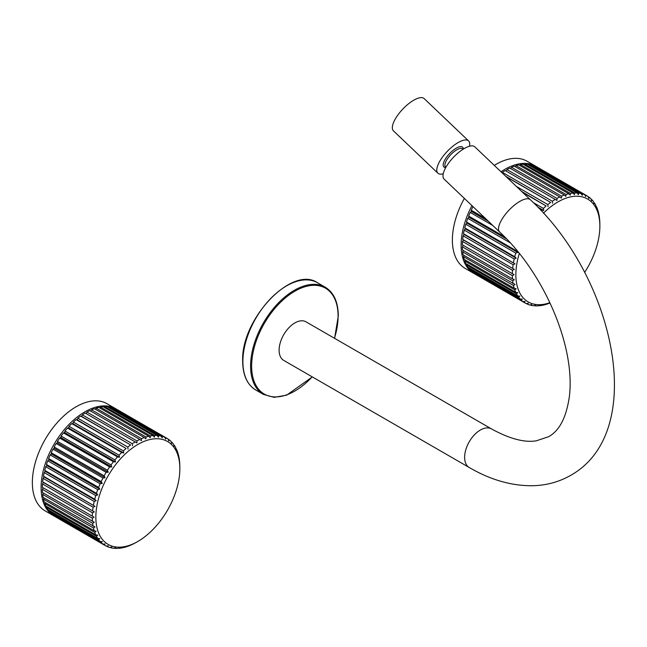 <?xml version="1.0" encoding="UTF-8"?>
<svg xmlns="http://www.w3.org/2000/svg" width="647" height="647" viewBox="0 0 647 647"><rect width="100%" height="100%" fill="white"/><g stroke="black" fill="none" stroke-linecap="round" stroke-linejoin="round"><path stroke-width="0.97" d="M471.938 205.625A61.877 35.722 -60 0 0 461.117 245.124A61.877 35.722 120 0 0 473.936 273.455L465.185 268.4A61.877 35.722 120 0 1 452.374 240.077A61.877 35.722 -60 0 1 464.36 198.403M494.292 165.389A61.877 35.722 -60 0 1 527.062 161.232L535.813 166.279A61.877 35.722 -60 0 1 536.42 166.643M500.996 171.779A61.877 35.722 -60 0 1 535.813 166.279M473.936 273.455A61.877 35.722 120 0 0 474.558 273.794M115.789 408.775A61.877 35.722 -60 0 0 68.113 425.354A61.877 35.722 -60 0 0 41.101 487.62A61.877 35.722 120 0 0 53.919 515.95L45.169 510.895A61.877 35.722 120 0 1 32.35 482.573A61.877 35.722 -60 0 1 59.362 420.299A61.877 35.722 -60 0 1 107.038 403.728L115.789 408.775A61.877 35.722 -60 0 1 116.395 409.139M53.919 515.95A61.877 35.722 120 0 0 54.534 516.29M137.124 541.871A59.403 34.291 120 0 0 179.85 468.711A59.403 34.291 120 0 0 179.842 467.878A59.403 34.291 120 0 0 137.487 444.667A59.403 34.291 120 0 0 95.845 517.212A59.403 34.291 120 0 0 137.124 541.871L135.199 542.938A61.877 35.722 120 0 1 132.352 544.41L130.629 545.195A61.877 35.722 120 0 1 127.823 546.311L126.125 546.869A61.877 35.722 120 0 1 123.375 547.605L121.725 547.944A61.877 35.722 120 0 1 119.064 548.3L119.517 547.742L117.479 548.397A61.877 35.722 120 0 1 114.948 548.373L115.522 547.702L113.443 548.235A61.877 35.722 120 0 1 111.058 547.823L111.753 547.047L109.65 547.459A61.877 35.722 120 0 1 107.442 546.666L108.267 545.801L106.148 546.068A61.877 35.722 120 0 1 105.129 545.518A61.877 35.722 120 0 1 104.135 544.903L105.089 543.973L102.978 544.087A61.877 35.722 120 0 1 101.183 542.566L102.266 541.571L100.172 541.539A61.877 35.722 120 0 1 98.619 539.671L99.824 538.636L97.754 538.441A61.877 35.722 120 0 1 96.46 536.258L97.786 535.198L95.756 534.834A61.877 35.722 120 0 1 94.729 532.352L96.177 531.284L94.195 530.758A61.877 35.722 120 0 1 93.459 528.009L95.02 526.949L43.106 497.397A61.877 35.722 -60 0 1 42.662 494.413L43.357 493.03M94.195 530.758L44.206 501.902A61.877 35.722 -60 0 1 43.47 499.152L43.996 497.915M95.756 534.834L45.767 505.978A61.877 35.722 -60 0 1 44.74 503.495L45.12 502.428M97.754 538.441L47.765 509.577A61.877 35.722 -60 0 1 46.471 507.394L46.713 506.52M100.172 541.539L50.183 512.675A61.877 35.722 -60 0 1 48.63 510.815L48.76 510.159M102.978 544.087L52.989 515.23A61.877 35.722 -60 0 1 51.194 513.71L51.25 513.297M105.129 545.518L55.141 516.654A61.877 35.722 -60 0 1 54.146 516.047L54.154 515.902M115.991 408.928A61.877 35.722 -60 0 1 117.018 409.486L167.007 438.342A61.877 35.722 120 0 0 165.98 437.793L115.87 409.009M112.489 407.545A61.877 35.722 -60 0 1 114.705 408.338L164.694 437.194A61.877 35.722 120 0 0 162.478 436.401L112.157 407.796M108.696 406.769A61.877 35.722 -60 0 1 111.09 407.181L161.079 436.038A61.877 35.722 120 0 0 158.685 435.625L108.696 406.769L108.203 407.206M104.66 406.607A61.877 35.722 -60 0 1 107.2 406.631L157.189 435.496A61.877 35.722 120 0 0 154.649 435.463L104.66 406.607L104.03 407.254M100.422 407.06A61.877 35.722 -60 0 1 103.075 406.704L153.064 435.568A61.877 35.722 120 0 0 150.411 435.924L100.422 407.06L99.678 407.917M96.023 408.128A61.877 35.722 -60 0 1 98.773 407.392L148.761 436.256A61.877 35.722 120 0 0 146.012 436.992L96.023 408.128L95.214 409.203M91.51 409.802A61.877 35.722 -60 0 1 94.325 408.694L144.313 437.558A61.877 35.722 120 0 0 141.499 438.666L91.51 409.802L90.661 411.096M86.941 412.058A61.877 35.722 -60 0 1 89.787 410.586L139.776 439.45A61.877 35.722 120 0 0 136.929 440.922L86.941 412.058L86.075 413.562M82.363 414.873A61.877 35.722 -60 0 1 85.21 413.061L135.199 441.917A61.877 35.722 120 0 0 132.352 443.737L82.363 414.873L81.595 416.417L80.64 416.078A61.877 35.722 -60 0 0 77.834 418.213L77.163 419.79L76.136 419.612A61.877 35.722 -60 0 0 73.386 422.054L72.828 423.631L71.736 423.623A61.877 35.722 -60 0 0 69.075 426.333L68.639 427.91L67.49 428.063A61.877 35.722 -60 0 0 64.959 431.023L64.635 432.568L63.455 432.883A61.877 35.722 -60 0 0 61.069 436.054L60.875 437.566L59.661 438.043A61.877 35.722 -60 0 0 57.454 441.391L57.389 442.839L56.16 443.47A61.877 35.722 -60 0 0 54.146 446.964L54.211 448.339L52.989 449.115A61.877 35.722 -60 0 0 51.194 452.706L51.388 453.992L50.183 454.914A61.877 35.722 -60 0 0 48.63 458.569L48.946 459.75L47.765 460.801A61.877 35.722 -60 0 0 46.471 464.481L46.907 465.549L45.767 466.713A61.877 35.722 -60 0 0 44.74 470.377L45.298 471.315L44.206 472.585A61.877 35.722 -60 0 0 43.47 476.192L44.133 476.993L43.106 478.351A61.877 35.722 -60 0 0 42.662 481.861L43.438 482.516L42.484 483.956A61.877 35.722 -60 0 0 42.338 487.328L94.082 517.204L43.203 487.822L42.338 489.326A61.877 35.722 -60 0 0 42.484 492.521L94.316 522.242L92.65 523.269A61.877 35.722 120 0 0 93.095 526.262M42.338 489.326L92.319 518.19A61.877 35.722 120 0 0 92.472 521.385M92.319 518.19L94.082 517.204M42.484 483.956L92.472 512.812A61.877 35.722 120 0 0 92.319 516.185M92.472 512.812L94.316 511.89L43.438 482.516M94.316 511.89L42.662 481.861M43.106 478.351L93.095 507.216A61.877 35.722 120 0 0 92.65 510.718M93.095 507.216L95.02 506.366L44.133 476.993M95.02 506.366L43.47 476.192M44.206 472.585L94.195 501.449A61.877 35.722 120 0 0 93.459 505.048M94.195 501.449L96.177 500.689L45.298 471.315M96.177 500.689L94.729 499.233L44.74 470.377M45.767 466.713L95.756 495.578A61.877 35.722 120 0 0 94.729 499.233M95.756 495.578L97.786 494.923L46.907 465.549M97.786 494.923L96.46 493.337L46.471 464.481M47.765 460.801L97.754 489.666A61.877 35.722 120 0 0 96.46 493.337M97.754 489.666L99.824 489.124L48.946 459.75M99.824 489.124L98.619 487.434L48.63 458.569M50.183 454.914L100.172 483.778A61.877 35.722 120 0 0 98.619 487.434M100.172 483.778L102.266 483.374L51.388 453.992M102.266 483.374L101.183 481.57L51.194 452.706M52.989 449.115L102.978 477.979A61.877 35.722 120 0 0 101.183 481.57M102.978 477.979L105.089 477.712L54.211 448.339M105.089 477.712L104.135 475.82L54.146 446.964M56.16 443.47L106.148 472.334A61.877 35.722 120 0 0 104.135 475.82M106.148 472.334L108.267 472.213L57.389 442.839M108.267 472.213L107.442 470.248L57.454 441.391M59.661 438.043L109.65 466.908A61.877 35.722 120 0 0 107.442 470.248M109.65 466.908L111.753 466.94L60.875 437.566M111.753 466.94L111.058 464.918L61.069 436.054M63.455 432.883L113.443 461.748A61.877 35.722 120 0 0 111.058 464.918M113.443 461.748L115.522 461.942L64.635 432.568M115.522 461.942L114.948 459.88L64.959 431.023M67.49 428.063L117.479 456.919A61.877 35.722 120 0 0 114.948 459.88M117.479 456.919L119.517 457.283L68.639 427.91M119.517 457.283L119.064 455.197L69.075 426.333M71.736 423.623L121.725 452.479A61.877 35.722 120 0 0 119.064 455.197M121.725 452.479L123.706 453.005L72.828 423.631M123.706 453.005L123.375 450.91L73.386 422.054M76.136 419.612L126.125 448.468A61.877 35.722 120 0 0 123.375 450.91M126.125 448.468L77.163 419.79M128.041 449.164L127.823 447.077L77.834 418.213M80.64 416.078L130.629 444.942A61.877 35.722 120 0 0 127.823 447.077M130.629 444.942L81.595 416.417M132.473 445.791L132.352 443.737M135.199 441.917L136.954 442.936L136.929 440.922M139.776 439.45L141.442 440.615L141.499 438.666M144.313 437.558L145.874 438.868L146.012 436.992M148.761 436.256L150.209 437.712L150.411 435.924M153.064 435.568L154.398 437.146L154.649 435.463M157.189 435.496L158.394 437.194L158.685 435.625M161.079 436.038L162.162 437.841L162.478 436.401M164.694 437.194L165.648 439.087L165.98 437.793M179.842 467.878L179.809 465.678A61.877 35.722 120 0 0 179.664 462.476L179.478 460.591A61.877 35.722 120 0 0 179.033 457.599L178.677 455.852A61.877 35.722 120 0 0 177.933 453.102L177.399 451.509A61.877 35.722 120 0 0 176.38 449.026L176.13 449.689L175.677 447.603A61.877 35.722 120 0 0 174.383 445.419L174.092 446.252L173.517 444.19A61.877 35.722 120 0 0 171.965 442.322L171.649 443.316L170.945 441.294A61.877 35.722 120 0 0 169.15 439.774L168.818 440.922L167.994 438.957A61.877 35.722 120 0 0 167.007 438.342M169.15 439.774L168.074 439.151M171.965 442.322L171.14 441.844M174.383 445.419L173.76 445.063M176.38 449.026L175.927 448.767M119.064 548.3L118.611 548.033M114.948 548.373L114.325 548.009M111.058 547.823L110.233 547.346M107.442 546.666L106.367 546.044M104.135 544.903L54.146 516.047M101.183 542.566L51.194 513.71M98.619 539.671L48.63 510.815M96.46 536.258L46.471 507.394M94.729 532.352L44.74 503.495M93.459 528.009L43.47 499.152M92.65 523.269L42.662 494.413M499.621 231.99L444.093 179.098A22.273 8.257 -46.4 0 1 447.392 164.856A22.273 8.257 -46.4 0 1 464.328 148.486A22.273 8.257 -46.4 0 1 474.817 146.845L530.346 199.737C614.553 277.272 648.609 431.557 570.711 475.351C558.895 482.072 545.979 485.533 531.963 485.743C511.114 485.808 490.208 479.726 469.237 467.506A22.273 12.859 120 0 1 465.824 449.657A22.273 12.859 120 0 1 480.373 430.029A22.273 12.859 120 0 1 491.51 428.929C509.561 438.803 524.482 442.766 536.266 440.825L548.43 436.774C559.469 430.902 566.473 417.275 569.457 395.899C575.345 344.6 542.898 271.942 499.621 231.99A22.273 8.257 -46.4 0 1 502.921 217.748A22.273 8.257 -46.4 0 1 519.848 201.379A22.273 8.257 -46.4 0 1 530.346 199.737M491.51 428.929L305.999 321.826A22.273 12.859 120 0 0 294.862 322.926A22.273 12.859 120 0 0 280.313 342.554A22.273 12.859 120 0 0 283.726 360.403L469.237 467.506M469.487 146.23A22.273 8.257 133.6 0 0 468.614 140.933A22.273 8.257 133.6 0 0 458.116 142.575A22.273 8.257 133.6 0 0 441.189 158.952A22.273 8.257 133.6 0 0 437.89 173.194A22.273 8.257 133.6 0 0 443.219 173.808M437.89 173.194L393.449 130.864A22.273 8.257 -46.4 0 1 396.748 116.622A22.273 8.257 -46.4 0 1 413.676 100.245A22.273 8.257 133.6 0 1 424.173 98.603L468.614 140.933M550.039 302.966A61.877 35.722 120 0 1 547.839 303.807L546.141 304.373A61.877 35.722 120 0 1 543.391 305.109L541.741 305.441A61.877 35.722 120 0 1 539.088 305.796L539.541 305.247L537.503 305.902A61.877 35.722 120 0 1 534.964 305.869L535.538 305.206L533.468 305.74A61.877 35.722 120 0 1 531.074 305.327L531.777 304.551L529.675 304.963A61.877 35.722 120 0 1 527.459 304.171L528.284 303.306L526.173 303.572A61.877 35.722 120 0 1 525.146 303.022A61.877 35.722 120 0 1 524.159 302.408L525.113 301.47L523.002 301.591A61.877 35.722 120 0 1 521.207 300.071L522.291 299.076L520.188 299.043A61.877 35.722 120 0 1 518.635 297.175L519.848 296.14L517.77 295.946A61.877 35.722 120 0 1 516.476 293.762L517.81 292.703L515.772 292.339A61.877 35.722 120 0 1 514.753 289.856L516.201 288.788L514.219 288.263A61.877 35.722 120 0 1 513.475 285.513L515.036 284.454L463.131 254.902A61.877 35.722 -60 0 1 462.686 251.909L463.373 250.526M514.219 288.263L464.231 259.407A61.877 35.722 -60 0 1 463.487 256.657L464.012 255.411M515.772 292.339L465.783 263.483A61.877 35.722 -60 0 1 464.764 261L465.136 259.932M517.77 295.946L467.781 267.082A61.877 35.722 -60 0 1 466.487 264.898L466.73 264.025M520.188 299.043L470.199 270.179A61.877 35.722 -60 0 1 468.646 268.319L468.784 267.664M523.002 301.591L473.014 272.735A61.877 35.722 -60 0 1 471.218 271.206L471.267 270.794M525.146 303.022L475.157 274.158A61.877 35.722 -60 0 1 474.17 273.552L474.178 273.406M536.015 166.433A61.877 35.722 -60 0 1 537.034 166.991L587.023 195.847A61.877 35.722 120 0 0 586.004 195.297L535.894 166.514M532.513 165.05A61.877 35.722 -60 0 1 534.721 165.842L584.71 194.698A61.877 35.722 120 0 0 582.502 193.906L532.182 165.3M528.72 164.265A61.877 35.722 -60 0 1 531.106 164.678L581.095 193.542A61.877 35.722 120 0 0 578.709 193.13L528.72 164.265L528.219 164.71M524.685 164.103A61.877 35.722 -60 0 1 527.216 164.136L577.205 192.992A61.877 35.722 120 0 0 574.673 192.968L524.685 164.103L524.046 164.759M520.439 164.564A61.877 35.722 -60 0 1 523.099 164.209L573.088 193.065A61.877 35.722 120 0 0 570.428 193.421L520.439 164.564L519.703 165.422M516.039 165.632A61.877 35.722 -60 0 1 518.789 164.896L568.778 193.76A61.877 35.722 120 0 0 566.028 194.496L516.039 165.632L515.23 166.708M511.534 167.306A61.877 35.722 -60 0 1 514.349 166.198L564.338 195.054A61.877 35.722 120 0 0 561.523 196.17L511.534 167.306L510.677 168.592M506.965 169.563A61.877 35.722 -60 0 1 509.812 168.091L559.801 196.955A61.877 35.722 120 0 0 556.954 198.427L506.965 169.563L506.1 171.067M502.387 172.377A61.877 35.722 -60 0 1 505.234 170.565L555.223 199.422A61.877 35.722 120 0 0 552.376 201.241L502.387 172.377L502.145 172.87M513.12 283.766A61.877 35.722 120 0 1 512.675 280.774L514.333 279.747L512.489 278.889A61.877 35.722 120 0 1 512.343 275.687L514.098 274.7L462.354 244.825A61.877 35.722 -60 0 1 462.5 241.46L463.454 240.021L462.686 239.366A61.877 35.722 -60 0 1 463.131 235.856L464.158 234.497L463.487 233.688A61.877 35.722 -60 0 1 464.231 230.089L465.322 228.82L464.764 227.881A61.877 35.722 -60 0 1 465.783 224.218L466.932 223.053L466.487 221.986A61.877 35.722 -60 0 1 467.781 218.306L468.962 217.255L468.646 216.074A61.877 35.722 -60 0 1 470.199 212.418L471.412 211.496L471.218 210.21A61.877 35.722 -60 0 1 473.006 206.636M512.489 278.889L462.5 250.025A61.877 35.722 -60 0 1 462.354 246.83L463.22 245.326L514.098 274.7M512.343 275.687L462.354 246.83M462.5 241.46L512.489 270.317A61.877 35.722 120 0 0 512.343 273.689M512.489 270.317L514.333 269.395L463.454 240.021M514.333 269.395L462.686 239.366M463.131 235.856L513.12 264.72A61.877 35.722 120 0 0 512.675 268.222M513.12 264.72L515.036 263.871L464.158 234.497M515.036 263.871L463.487 233.688M464.231 230.089L514.219 258.954A61.877 35.722 120 0 0 513.475 262.553M514.219 258.954L516.201 258.193L465.322 228.82M516.201 258.193L514.753 256.738L464.764 227.881M465.783 224.218L515.772 253.082A61.877 35.722 120 0 0 514.753 256.738M515.772 253.082L517.81 252.427L466.932 223.053M517.81 252.427L516.476 250.842L466.487 221.986M516.662 250.292A61.877 35.722 120 0 0 516.476 250.842M510.111 242.746L467.781 218.306M506.625 239.002L468.962 217.255M504.434 236.729L468.646 216.074M492.723 225.423L470.199 212.418M488.412 221.314L471.412 211.496M485.274 218.33L471.218 210.21M539.008 208.407L541.741 209.984A61.877 35.722 120 0 0 541.094 210.623M541.741 209.984L543.731 210.51L537.681 207.016M543.731 210.51L543.391 208.415L533.282 202.576M522.671 192.426L546.141 205.972A61.877 35.722 120 0 0 543.391 208.415M546.141 205.972L521.563 191.366M548.066 206.668L547.839 204.581L516.346 186.401M506.318 176.841L550.654 202.438A61.877 35.722 120 0 0 547.839 204.581M550.654 202.438L505.76 176.316M552.498 203.295L552.376 201.241M555.223 199.422L556.978 200.441L556.954 198.427M559.801 196.955L561.459 198.119L561.523 196.17M564.338 195.054L565.89 196.373L566.028 194.496M568.778 193.76L570.225 195.208L570.428 193.421M573.088 193.065L574.415 194.65L574.673 192.968M577.205 192.992L578.418 194.69L578.709 193.13M581.095 193.542L582.179 195.345L582.502 193.906M584.71 194.698L585.664 196.591L586.004 195.297M584.597 272.436A59.403 34.291 120 0 0 599.866 226.215A59.403 34.291 120 0 0 599.866 225.382L599.834 223.175A61.877 35.722 120 0 0 599.68 219.98L599.502 218.096A61.877 35.722 120 0 0 599.057 215.103L598.693 213.356A61.877 35.722 120 0 0 597.957 210.607L597.424 209.013A61.877 35.722 120 0 0 596.405 206.53L596.146 207.194L595.693 205.107A61.877 35.722 120 0 0 594.407 202.923L594.108 203.756L593.534 201.694A61.877 35.722 120 0 0 591.989 199.826L591.665 200.821L590.97 198.799A61.877 35.722 120 0 0 589.174 197.278L588.843 198.427L588.018 196.462A61.877 35.722 120 0 0 587.023 195.847M589.174 197.278L588.099 196.656M591.989 199.826L591.156 199.349M594.407 202.923L593.784 202.568M596.405 206.53L595.952 206.264M539.088 305.796L538.636 305.538M534.964 305.869L534.341 305.513M531.074 305.327L530.249 304.85M527.459 304.171L526.383 303.548M524.159 302.408L474.17 273.552M521.207 300.071L471.218 271.206M518.635 297.175L468.646 268.319M516.476 293.762L466.487 264.898M514.753 289.856L464.764 261M513.475 285.513L463.487 256.657M512.675 280.774L462.686 251.909M519.298 253.519A59.403 34.291 120 0 0 515.861 274.708A59.403 34.291 120 0 0 549.91 302.683M599.866 225.382A59.403 34.291 120 0 0 543.472 213.211M312.194 376.837A61.133 35.294 -60 0 1 251.634 366.073A61.133 35.294 -60 0 1 294.862 291.199A61.133 35.294 -60 0 1 338.09 316.157A61.133 35.294 -60 0 1 334.467 338.26M312.323 376.918L286.589 395.18L274.118 397.347L263.402 394.395A61.877 35.722 -60 0 1 250.583 366.073A61.877 35.722 -60 0 1 277.595 303.799A61.877 35.722 -60 0 1 325.271 287.228L317.572 282.779A61.877 35.722 -60 0 0 269.896 299.359A61.877 35.722 -60 0 0 242.884 361.624A61.877 35.722 -60 0 0 255.702 389.947C247.162 384.69 242.819 375.147 242.665 361.325C240.733 319.303 291.975 264.93 317.572 282.779M463.042 149.263L462.637 148.883A12.398 4.594 133.6 0 0 456.79 149.797A12.398 4.594 133.6 0 0 447.368 158.903A12.398 4.594 133.6 0 0 445.532 166.829L445.937 167.217M463.341 149.077A13.636 5.055 133.6 0 0 456.232 148.195A13.636 5.055 133.6 0 0 444.748 160.076A13.636 5.055 133.6 0 0 445.767 167.524M325.271 287.228C333.812 292.484 338.155 302.028 338.308 315.857L334.596 338.332M263.402 394.395L255.702 389.947"/></g></svg>
